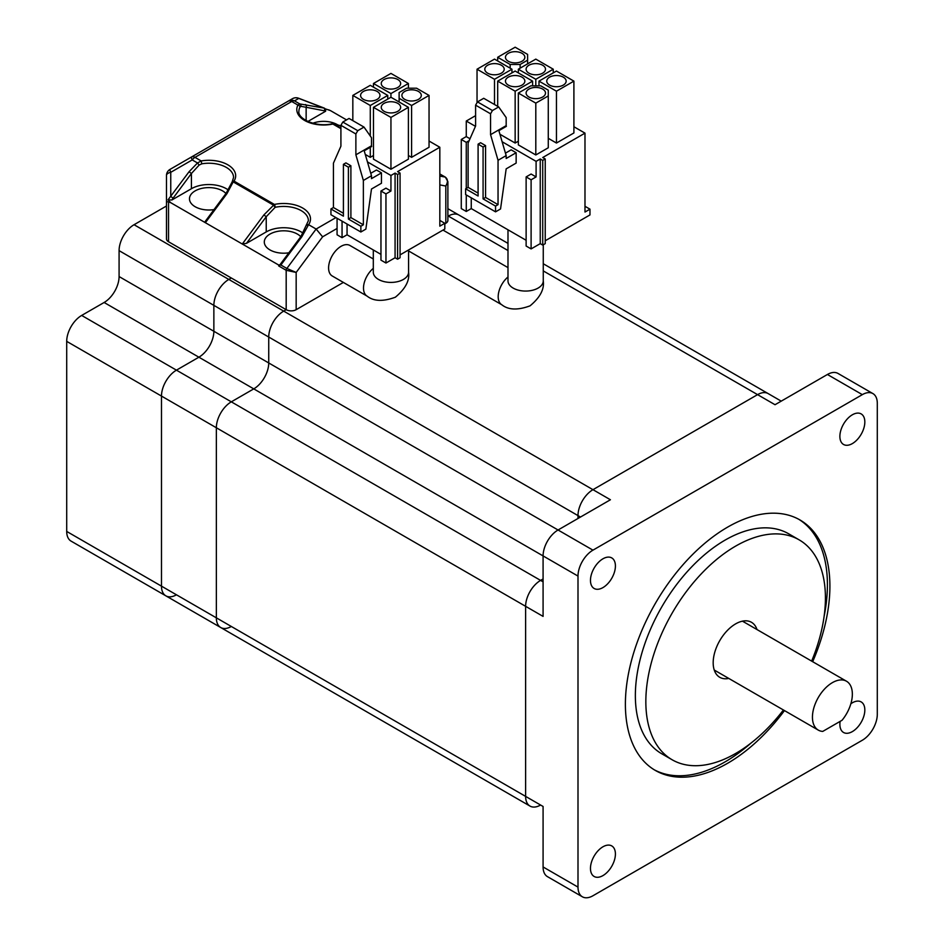 <?xml version="1.0" encoding="UTF-8"?>
<svg xmlns="http://www.w3.org/2000/svg" width="944" height="944" viewBox="0 0 944 944"><rect width="100%" height="100%" fill="white"/><g stroke="black" fill="none" stroke-linecap="round" stroke-linejoin="round"><path stroke-width="1.42" d="M862.332 394.639L827.416 374.485L775.036 404.716L757.572 394.639A21.157 12.213 -60 0 1 768.156 393.589A21.157 12.213 120 0 0 757.572 394.639L592.962 489.676A21.157 12.213 120 0 0 577.999 515.601A21.157 12.213 -60 0 1 592.962 489.676L610.426 499.754L558.046 529.997A21.157 12.213 -60 0 0 543.083 555.91L543.083 616.397L525.619 606.319A21.157 12.213 -60 0 1 540.593 580.395L543.083 578.955L540.593 580.395A21.157 12.213 120 0 0 525.619 606.319L525.619 796.394A21.157 12.213 120 0 0 530.009 806.082A21.157 12.213 -60 0 1 525.619 796.394L543.083 806.471L543.083 866.958A21.157 12.213 -60 0 0 547.461 876.646L582.389 896.8A21.157 12.213 120 0 0 592.962 895.75L862.332 740.238A21.157 12.213 120 0 0 877.295 714.313L877.295 403.277A21.157 12.213 120 0 0 872.917 393.589A21.157 12.213 120 0 0 862.332 394.639L592.962 550.151A21.157 12.213 120 0 0 577.999 576.076L577.999 887.112A21.157 12.213 120 0 0 582.389 896.8M166.474 213.45L166.474 175.513L166.474 201.638L168.539 201.933L168.539 241.758L286.185 309.679L283.696 311.119A21.157 12.213 120 0 0 268.733 337.043L577.999 515.601L577.999 518.48L577.999 515.601L580.489 517.041M757.005 629.565A31.742 18.325 120 0 0 751.507 622.308A31.742 18.325 120 0 0 727.033 630.816A31.742 18.325 120 0 0 713.18 662.759A31.742 18.325 120 0 0 719.753 677.296A31.742 18.325 120 0 0 728.792 678.441M811.639 661.107A126.98 73.313 120 0 0 825.422 597.965A126.98 73.313 120 0 0 799.12 539.838A126.98 73.313 120 0 0 701.262 573.858A126.98 73.313 120 0 0 645.838 701.64A126.98 73.313 120 0 0 672.14 759.767A126.98 73.313 120 0 0 783.426 709.982M672.14 759.767L661.661 753.725A126.98 73.313 -60 0 1 635.359 695.598A126.98 73.313 -60 0 1 690.796 567.804A126.98 73.313 -60 0 1 788.641 533.785L799.12 539.838M654.098 769.702A144.621 83.497 120 0 0 751.011 743.07M824.088 616.491A144.621 83.497 120 0 0 827.416 584.714A144.621 83.497 120 0 0 798.695 519.247M812.678 661.697A144.621 83.497 120 0 0 829.906 586.153A144.621 83.497 120 0 0 799.957 519.955A144.621 83.497 120 0 0 688.518 558.695A144.621 83.497 120 0 0 625.388 704.236A144.621 83.497 120 0 0 655.337 770.434A144.621 83.497 120 0 0 784.452 710.572M852.349 443.597A17.641 10.183 120 0 0 863.878 428.057A17.641 10.183 120 0 0 861.176 413.92A17.641 10.183 120 0 0 852.349 414.794A17.641 10.183 120 0 0 840.833 430.334A17.641 10.183 120 0 0 843.535 444.471A17.641 10.183 120 0 0 852.349 443.597M840.136 721.369A17.641 10.183 120 0 0 843.535 732.473A17.641 10.183 120 0 0 852.349 731.6A17.641 10.183 120 0 0 863.878 716.059A17.641 10.183 120 0 0 861.176 701.923A17.641 10.183 120 0 0 852.349 702.796A17.641 10.183 120 0 0 850.863 703.764M602.945 587.593A17.641 10.183 120 0 0 614.461 572.052A17.641 10.183 120 0 0 611.759 557.916A17.641 10.183 120 0 0 602.945 558.801A17.641 10.183 120 0 0 591.416 574.341A17.641 10.183 120 0 0 594.118 588.466A17.641 10.183 120 0 0 602.945 587.593M602.945 875.595A17.641 10.183 120 0 0 614.461 860.055A17.641 10.183 120 0 0 611.759 845.918A17.641 10.183 120 0 0 602.945 846.792A17.641 10.183 120 0 0 591.416 862.332A17.641 10.183 120 0 0 594.118 876.469A17.641 10.183 120 0 0 602.945 875.595M827.416 374.485A21.157 12.213 -60 0 1 837.989 373.435L872.917 393.589M123.381 571.321A21.157 12.213 120 0 0 123.463 571.368L218.241 626.084A21.157 12.213 120 0 1 218.158 626.037A21.157 12.213 120 0 0 218.241 626.084L273.111 657.767A21.157 12.213 120 0 1 273.028 657.708A21.157 12.213 120 0 0 273.111 657.767A21.157 12.213 120 0 0 273.205 657.815M447.881 208.683L458.89 215.031A21.157 12.213 120 0 0 448.306 216.082L507.99 250.538M232.023 182.168A2.112 0.755 18.5 0 1 233.192 181.885A2.112 1.227 -60 0 1 234.018 181.118L274.421 204.447A26.81 15.482 180 0 1 302.894 208.164A26.81 15.482 180 0 1 308.594 224.696L316.122 229.038L322.612 236.814L296.168 272.438L296.168 309.679A7.056 4.071 180 0 1 286.185 309.679L283.696 311.119A21.157 12.213 120 0 0 268.733 337.043L268.733 362.956A21.157 12.213 -60 0 1 253.759 388.881L231.315 401.837A21.157 12.213 120 0 0 216.353 427.762L216.353 617.836A21.157 12.213 120 0 0 220.731 627.524A21.157 12.213 120 0 0 231.315 626.474M166.474 206.004L134.048 224.719L228.826 279.436L231.315 277.996L228.826 279.436A21.157 12.213 120 0 0 213.863 305.36L268.733 337.043L268.733 362.956A21.157 12.213 -60 0 1 253.759 388.881L231.315 401.837A21.157 12.213 120 0 0 216.353 427.762L216.353 617.836A21.157 12.213 120 0 0 220.731 627.524L530.009 806.082A21.157 12.213 120 0 0 540.593 805.031M543.26 270.904L757.572 394.639L592.962 489.676L228.826 279.436A21.157 12.213 120 0 0 213.863 305.36L213.863 331.285A21.157 12.213 -60 0 1 198.889 357.198L176.445 370.154A21.157 12.213 120 0 0 161.483 396.079L525.619 606.319L525.619 796.394L161.483 586.153A21.157 12.213 120 0 0 165.861 595.841A21.157 12.213 120 0 0 176.445 594.803M134.048 224.719A21.157 12.213 120 0 0 119.086 250.644L213.863 305.36L213.863 331.285A21.157 12.213 -60 0 1 198.889 357.198L176.445 370.154A21.157 12.213 120 0 0 161.483 396.079L161.483 586.153A21.157 12.213 120 0 0 165.861 595.841L220.731 627.524M507.99 243.387L458.89 215.031A21.157 12.213 120 0 0 448.306 216.082L447.881 215.834M119.086 250.644L119.086 276.557A21.157 12.213 -60 0 1 104.123 302.481L81.668 315.438A21.157 12.213 120 0 0 66.705 341.362L66.705 531.437A21.157 12.213 120 0 0 71.083 541.124L165.861 595.841M66.705 341.362L161.483 396.079L161.483 586.153L66.705 531.437M846.508 681.238A28.214 16.296 -60 0 0 824.761 688.801A28.214 16.296 -60 0 0 812.442 717.192A28.214 16.296 -60 0 0 818.295 730.113A28.214 16.296 -60 0 0 822.743 731.411L842.06 720.26A28.214 16.296 -60 0 0 852.349 694.159A28.214 16.296 -60 0 0 846.508 681.238L742.468 621.164M168.539 241.758A7.056 4.071 180 0 1 166.474 238.879L166.474 201.638M296.168 309.679L343.38 282.421M444.813 223.858L445.816 223.28A7.056 4.071 180 0 0 447.881 220.4L447.881 181.637L445.816 186.051L439.821 184.894M326.046 109.091L330.376 110.554L346.542 119.888M307.886 121.481L325.645 111.227L324.465 110.814A2.112 1.699 -79.1 0 0 323.804 108.029L298.788 98.4A7.056 1.735 -68.9 0 0 298.564 98.211A7.056 7.056 0 0 0 292.498 98.683L292.498 98.683A7.056 6.915 60 0 1 298.788 98.4L294.504 100.878A7.056 6.915 -120 0 0 288.203 101.161L288.203 101.161A7.056 4.071 60 0 1 291.731 101.504A7.056 4.071 -60 0 1 294.504 100.878L299.779 103.934L297.926 105.079A26.81 15.482 0 0 0 305.242 120.808A26.81 15.482 0 0 0 332.878 124.042A2.112 1.227 -60 0 1 333.704 123.853A2.112 1.145 -72.6 0 0 333.515 123.758L340.914 125.8M325.456 108.973L325.645 111.227M338.023 125.068A19.399 11.198 0 0 0 337.315 124.643A19.399 11.198 0 0 0 312.842 123.239M328.158 109.775L329.102 109.964M439.821 174.003L445.143 177.071C447.916 178.935 448.129 181.932 445.816 186.051L445.816 223.28M373.305 258.975L349.882 245.452A17.641 10.183 120 0 0 341.055 246.325A17.641 10.183 120 0 0 329.539 261.866A17.641 10.183 120 0 0 332.241 275.99L367.157 296.156A17.641 10.183 120 0 1 364.006 283.743A17.641 10.183 120 0 1 373.305 268.356M335.934 217.604L316.122 229.038L286.858 268.462L280.864 265.004L278.94 264.91A2.112 1.227 -60 0 0 278.704 265.96L286.185 270.291A2.112 1.227 -60 0 1 286.858 268.462L296.168 272.438L286.185 270.291L286.185 309.679M308.594 224.696L301.82 236.779L300.947 236.484L280.108 264.556M226.997 193.579L205.379 222.701L242.289 244.012L263.907 214.902L273.583 205.214L275.152 207.314A2.112 0.602 -102 0 0 274.421 204.447A2.112 1.227 120 0 0 273.583 205.214L233.192 181.885L226.997 193.579L226.123 193.284L205.379 221.226M232.082 182.074A2.112 1.617 -147.4 0 1 234.018 181.118A26.81 15.482 0 0 0 228.413 165.165A26.81 15.482 0 0 0 201.178 160.94L197.508 162.982L189.083 171.702L168.008 199.88L170.758 202.712L168.539 201.933M279.825 265.417L280.179 264.473M170.758 202.712L205.379 222.701L205.285 221.356M228.33 190.027A24.686 14.254 0 0 0 191.408 188.717L171.902 199.986L168.008 199.88M214.017 209.603A19.399 11.198 180 0 1 195.148 206.724A19.399 11.198 180 0 1 189.473 198.806A19.399 11.198 180 0 1 201.45 188.458A19.399 11.198 180 0 1 222.583 190.889A19.399 11.198 180 0 1 225.958 193.508M278.704 265.96L278.704 265.04L242.289 244.012L246.49 243.328L266.232 216.719L275.152 207.314A24.686 14.254 180 0 1 308.381 220.695L300.947 236.484M303.154 233.227A24.686 14.254 0 0 0 266.232 231.917L246.49 243.328M288.84 252.803A19.399 11.198 180 0 1 269.972 249.924A19.399 11.198 180 0 1 264.296 242.006A19.399 11.198 180 0 1 276.273 231.658A19.399 11.198 180 0 1 297.407 234.077A19.399 11.198 180 0 1 300.782 236.708M232.035 182.428A2.112 0.755 18.5 0 1 232.012 182.18L226.123 193.284M232.012 182.18A2.112 2.112 0 0 1 232.236 181.708L233.557 177.496A24.686 14.254 0 0 0 201.78 163.831L199.16 165.058L191.408 173.519L189.083 171.702M326.4 109.398L323.804 108.029L299.779 103.934A2.112 1.994 -93.7 0 1 300.9 106.33L299.944 107.156A24.686 14.254 0 0 0 298.906 111.25C297.407 118.767 316.252 127.782 332.441 123.699A2.112 0.602 78 0 1 332.878 124.042L340.914 128.691M306.139 120.608L306.139 107.286L300.9 106.33M324.465 110.814L306.139 107.286A2.112 1.699 -79.1 0 0 305.478 104.501M340.914 125.859L333.704 123.853L340.914 128.018M292.498 98.683L191.467 157.011A7.056 0.991 60 0 0 192.222 159.925L170.758 172.315A7.056 0.991 -120 0 1 170.003 169.401L170.003 169.401A7.056 7.056 0 0 0 166.474 175.513L166.474 175.513A7.056 3.469 0 0 1 170.758 172.315L170.758 196.387L173.082 198.205L171.902 199.986M288.203 101.161L170.003 169.401A7.056 7.056 0 0 0 166.474 175.513M308.181 224.578L306.894 225.215M263.907 214.902L266.232 216.719L266.232 231.917M337.067 218.265L337.067 234.796L342.058 237.676L342.058 221.144M390.946 175.478L390.946 191.03L385.954 188.151L380.963 191.03L380.963 260.143L385.954 263.022L395.076 257.759L395.076 173.082L390.946 175.478L367.44 161.908M347.05 224.023L347.05 234.796L380.963 254.384M360.868 232L330.943 214.725L330.943 208.966L343.415 216.164L343.415 164.327L345.905 162.887L350.897 165.766L350.897 217.604L363.369 224.802L360.868 226.241L360.868 232L365.859 229.121L371.488 189.012L381.459 183.254L381.459 172.882L376.479 170.003L370.768 173.295M390.946 191.03L385.954 193.909L380.963 191.03M429.048 141.034L439.821 147.252L397.577 171.643L400.067 173.082L397.577 174.522L397.577 259.199L400.067 257.759L400.067 173.082M439.821 147.252L439.821 226.159L444.813 223.28L444.813 229.038L400.067 254.88M385.954 263.022L385.954 193.909M395.076 257.759L397.577 259.199M347.05 234.796L342.058 237.676M395.076 173.082L397.577 174.522M373.482 155.489L370.284 157.329L365.257 154.427M429.048 95.415L411.596 105.492L399.123 98.294L399.123 92.536L406.604 88.205L416.575 88.205L429.048 95.415L429.048 147.252L411.596 157.329L408.398 155.489M408.398 107.333L408.398 159.17L390.946 169.247L373.482 159.17L373.482 107.333L390.946 97.256L408.398 107.333L390.946 117.41L373.482 107.333M390.946 117.41L390.946 169.247M384.078 103.368A9.7 5.605 0 0 0 381.246 107.333A9.7 5.605 0 0 0 387.229 112.513A9.7 5.605 0 0 0 397.802 111.298A9.7 5.605 0 0 0 400.645 107.333A9.7 5.605 0 0 0 394.651 102.164A9.7 5.605 0 0 0 384.078 103.368M370.284 105.492L352.832 95.415L370.284 85.326L387.748 95.415L370.284 105.492L370.284 136.03M363.428 91.45A9.7 5.605 0 0 0 360.584 95.415A9.7 5.605 0 0 0 366.579 100.583A9.7 5.605 0 0 0 377.152 99.368A9.7 5.605 0 0 0 379.995 95.415A9.7 5.605 0 0 0 374.001 90.235A9.7 5.605 0 0 0 363.428 91.45M390.946 93.562L373.482 83.485L390.946 73.408L408.398 83.485L390.946 93.562L390.946 97.256M384.078 79.532A9.7 5.605 0 0 0 381.246 83.485A9.7 5.605 0 0 0 387.229 88.665A9.7 5.605 0 0 0 397.802 87.45A9.7 5.605 0 0 0 400.645 83.485A9.7 5.605 0 0 0 394.651 78.317A9.7 5.605 0 0 0 384.078 79.532M418.452 99.368A9.7 5.605 0 0 0 421.295 95.415A9.7 5.605 0 0 0 415.301 90.235A9.7 5.605 0 0 0 404.728 91.45A9.7 5.605 0 0 0 401.896 95.415A9.7 5.605 0 0 0 407.879 100.583A9.7 5.605 0 0 0 418.452 99.368M370.284 147.299L370.284 157.329M352.832 95.415L352.832 120.643M387.748 95.415L387.748 99.096M373.482 83.485L373.482 87.178M408.398 83.485L408.398 88.205M399.123 101.976L399.123 98.294M411.596 105.492L411.596 157.329M439.821 220.4L444.813 223.28M363.369 224.802L363.369 180.446L355.876 154.816L355.876 133.965L340.914 125.316L340.914 146.178L333.433 163.17L333.433 207.527L343.415 213.285M381.459 172.882L371.488 178.64L371.488 175.761L363.369 180.446M360.868 226.241L348.395 219.043L350.897 217.604M343.415 164.327L348.395 167.206L348.395 219.043M330.943 208.966L333.433 207.527M355.876 154.816L371.488 145.813L371.688 146.485L364.207 150.804L371.488 175.761M371.488 145.813L371.488 137.73L364.006 127.086L357.764 130.685L355.876 133.965M364.006 127.086L349.044 118.448L342.802 122.047L340.914 125.316M342.802 122.047L357.764 130.685M348.395 167.206L350.897 165.766M466.265 188.434L466.265 142.355L461.274 139.476L466.265 136.597L466.265 121.044L475.599 115.652M461.274 139.476L461.274 208.589L466.265 211.468L466.265 194.936M536.098 161.365L536.098 176.917L531.106 174.038L526.127 176.917L526.127 246.03L531.106 248.909L540.239 243.646L540.239 158.97L536.098 161.365L502.125 141.742M471.257 197.815L471.257 208.589L526.127 240.272M466.265 136.597L469.994 138.744M475.457 126.343L466.265 121.044M495.553 211.845L465.628 194.558L465.628 188.8L478.089 195.998L478.089 144.161L480.59 142.721L485.57 145.6L485.57 197.438L498.043 204.647L495.553 206.087L495.553 211.845L500.544 208.966L506.173 168.846L516.144 163.088L516.144 152.727L511.152 149.836L505.453 153.14M536.098 176.917L531.106 179.797L526.127 176.917M573.905 126.744L584.985 133.139L542.729 157.53L545.231 158.97L542.729 160.409L542.729 245.086L545.231 243.646L545.231 158.97M584.985 133.139L584.985 212.046L589.976 209.167L589.976 214.925L545.231 240.767M531.106 248.909L531.106 179.797M540.239 243.646L542.729 245.086M471.257 208.589L466.265 211.468M540.239 158.97L542.729 160.409M518.339 141.199L515.153 143.04L499.942 134.26M573.905 81.125L556.453 91.202L538.989 81.125L556.453 71.048L573.905 81.125L573.905 132.962L556.453 143.04L548.275 138.32M548.275 95.934L548.275 147.771L535.803 154.969L518.339 144.892L518.339 93.043L530.811 85.845L540.782 85.845L548.275 90.164L548.275 95.934L535.803 103.132L518.339 93.043M584.985 206.288L589.976 209.167M497.689 81.125L515.153 71.048L532.605 81.125L515.153 91.202L497.689 81.125L497.689 106.353M515.153 91.202L515.153 143.04M508.285 77.16A9.7 5.605 0 0 0 505.453 81.125A9.7 5.605 0 0 0 511.436 86.305A9.7 5.605 0 0 0 522.008 85.09A9.7 5.605 0 0 0 524.852 81.125A9.7 5.605 0 0 0 518.858 75.957A9.7 5.605 0 0 0 508.285 77.16M494.503 79.284L477.039 69.207L494.503 59.118L511.955 69.207L494.503 79.284L494.503 104.513M487.635 65.242A9.7 5.605 0 0 0 484.803 69.207A9.7 5.605 0 0 0 490.786 74.375A9.7 5.605 0 0 0 501.358 73.16A9.7 5.605 0 0 0 504.202 69.207A9.7 5.605 0 0 0 498.208 64.027A9.7 5.605 0 0 0 487.635 65.242M518.339 69.207L535.803 59.118L553.255 69.207L535.803 79.284L518.339 69.207L518.339 72.889M542.658 73.16A9.7 5.605 0 0 0 545.502 69.207A9.7 5.605 0 0 0 539.508 64.027A9.7 5.605 0 0 0 528.935 65.242A9.7 5.605 0 0 0 526.103 69.207A9.7 5.605 0 0 0 532.086 74.375A9.7 5.605 0 0 0 542.658 73.16M549.597 77.16A9.7 5.605 0 0 0 546.753 81.125A9.7 5.605 0 0 0 552.736 86.305A9.7 5.605 0 0 0 563.308 85.09A9.7 5.605 0 0 0 566.152 81.125A9.7 5.605 0 0 0 560.158 75.957A9.7 5.605 0 0 0 549.597 77.16M528.935 89.09A9.7 5.605 0 0 0 526.103 93.043A9.7 5.605 0 0 0 532.086 98.223A9.7 5.605 0 0 0 542.658 97.008A9.7 5.605 0 0 0 545.502 93.043A9.7 5.605 0 0 0 539.508 87.875A9.7 5.605 0 0 0 528.935 89.09M510.161 68.169L510.161 64.475L520.132 64.475L527.613 60.156L527.613 54.398L515.153 47.2L497.689 57.277L497.689 60.971M510.161 64.475L497.689 57.277M508.285 53.324A9.7 5.605 0 0 0 505.453 57.277A9.7 5.605 0 0 0 511.436 62.457A9.7 5.605 0 0 0 522.008 61.242A9.7 5.605 0 0 0 524.852 57.277A9.7 5.605 0 0 0 518.858 52.109A9.7 5.605 0 0 0 508.285 53.324M532.605 81.125L532.605 85.845M477.039 69.207L477.039 102.672M511.955 69.207L511.955 72.889M535.803 79.284L535.803 85.845M553.255 69.207L553.255 72.889M538.989 81.125L538.989 85.845M556.453 91.202L556.453 143.04M535.803 103.132L535.803 154.969M520.132 68.169L520.132 64.475M527.613 63.85L527.613 60.156M469.133 140.691L466.265 142.355M498.043 204.647L498.043 160.291L490.561 134.662L490.561 113.799L475.599 105.162L475.599 126.024L468.118 143.016L468.118 187.36L478.089 193.119M516.144 152.727L506.173 158.486L506.173 155.607L498.043 160.291M495.553 206.087L483.08 198.877L485.57 197.438M478.089 144.161L483.08 147.04L483.08 198.877M465.628 188.8L468.118 187.36M490.561 134.662L506.173 125.646L506.373 126.331L498.88 130.65L506.173 155.607M506.173 125.646L506.173 117.575L498.692 106.932L492.449 110.531L490.561 113.799M498.692 106.932L483.717 98.294L477.487 101.893L475.599 105.162M477.487 101.893L492.449 110.531M483.08 147.04L485.57 145.6M577.999 576.076L104.123 302.481M592.962 550.151L119.086 276.557M577.999 887.112L543.083 866.958M543.083 581.834L81.668 315.438M445.615 177.389A2.112 1.227 120 0 0 445.379 177.165A2.112 1.227 120 0 0 445.143 177.071L439.821 176.056M322.612 236.814L337.067 228.46M373.305 272.297L373.305 272.238A17.641 10.183 0 0 0 384.196 281.642A17.641 10.183 0 0 0 403.407 279.436A17.641 10.183 0 0 0 408.575 272.238C409.814 280.521 405.413 288.852 395.371 297.207C383.122 301.714 373.718 301.372 367.157 296.156M507.99 276.993A17.641 10.183 120 0 0 498.692 292.38A17.641 10.183 120 0 0 501.842 304.794L408.575 250.951M507.99 280.958L507.99 280.875A17.641 10.183 0 0 0 518.87 290.292A17.641 10.183 0 0 0 538.092 288.085A17.641 10.183 0 0 0 543.26 280.875C544.499 289.171 540.098 297.49 530.056 305.844C517.796 310.364 508.391 310.01 501.842 304.794M301.82 236.779L280.864 265.004M299.944 107.156A2.112 1.652 -152.6 0 0 297.926 105.079L291.731 101.504L194.983 157.365A7.056 4.071 -60 0 0 192.222 159.925L197.508 162.982L199.16 165.058M191.408 188.717L191.408 173.519L173.082 198.205M201.78 163.831L201.178 160.94L194.983 157.365A7.056 4.071 -120 0 0 191.467 157.011L170.003 169.401M530.009 806.082L273.111 657.767M781.231 401.141L543.26 263.742M818.295 730.113L714.242 670.039M439.821 173.956L445.379 177.153L447.881 181.637M373.305 272.238L373.305 249.959M408.575 272.238L408.575 249.959M442.996 230.088L507.99 267.612M507.99 280.875L507.99 229.805M543.26 280.875L543.26 244.779M324.453 108.171L298.564 98.211M333.515 123.758A2.112 2.112 0 0 0 332.441 123.699"/></g></svg>
